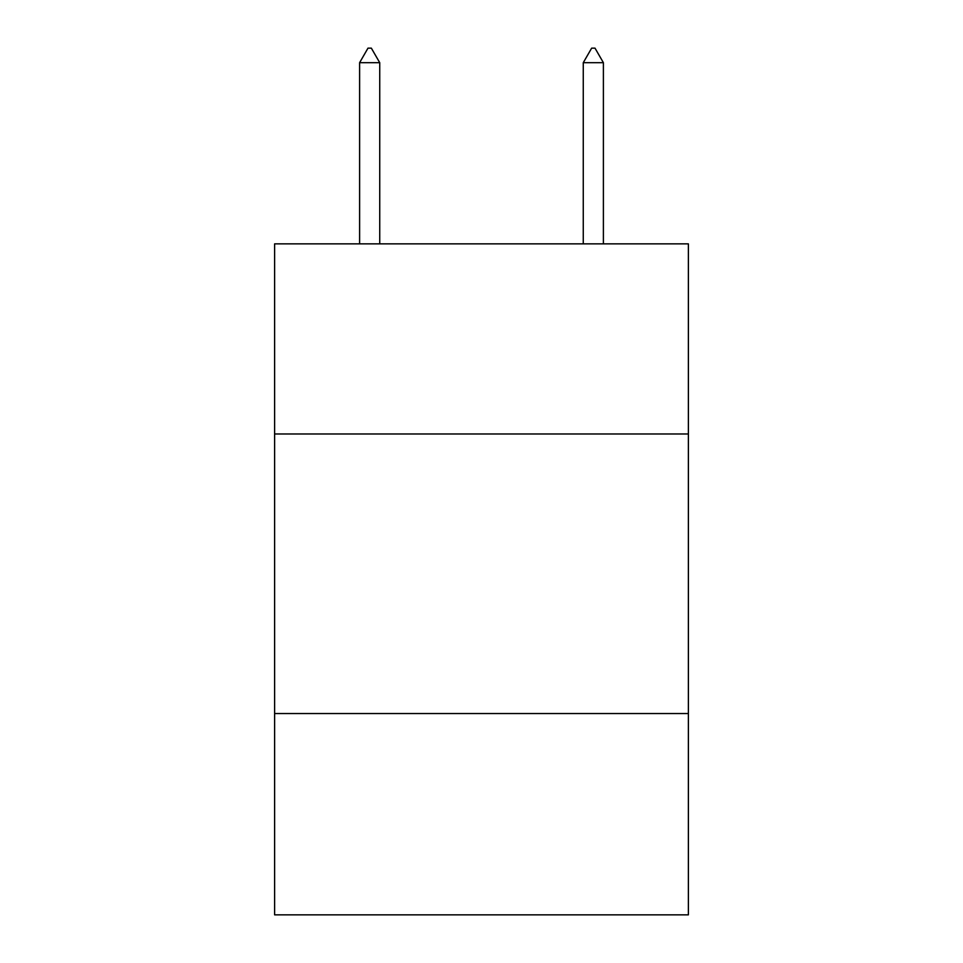 <?xml version="1.0" encoding="UTF-8"?>
<svg xmlns="http://www.w3.org/2000/svg" width="963" height="963" viewBox="0 0 963 963"><rect width="100%" height="100%" fill="white"/><g stroke="black" fill="none" stroke-linecap="round" stroke-linejoin="round"><path stroke-width="1.44" d="M688.389 433.976L688.389 243.856L274.611 243.856L274.611 433.976L688.389 433.976L688.389 914.85L274.611 914.85L274.611 433.976M688.389 713.547L274.611 713.547M379.735 62.691L371.345 48.15L367.986 48.15L359.608 62.691L379.735 62.691L379.735 243.856M359.608 62.691L359.608 243.856M591.655 48.15L595.014 48.15L603.392 62.691L583.265 62.691L591.655 48.15M603.392 243.856L603.392 62.691M583.265 243.856L583.265 62.691"/></g></svg>

